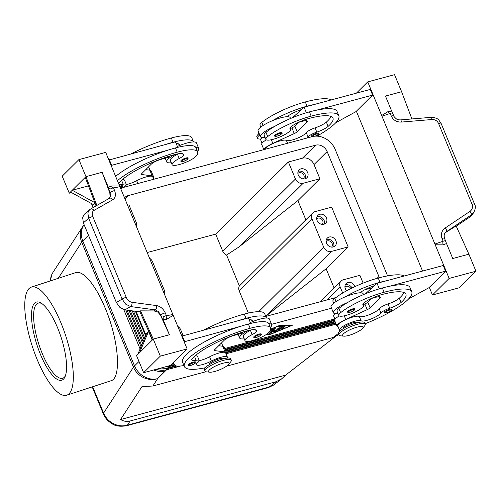 <?xml version="1.0" encoding="UTF-8"?>
<svg xmlns="http://www.w3.org/2000/svg" width="501" height="501" viewBox="0 0 501 501"><rect width="100%" height="100%" fill="white"/><g stroke="black" fill="none" stroke-linecap="round" stroke-linejoin="round"><path stroke-width="0.75" d="M41.765 303.512A39.498 12.168 -108.1 0 0 38.208 303.149A39.498 12.168 -108.1 0 0 42.234 353.487A39.498 12.168 -108.1 0 0 62.731 378.242A39.498 12.168 -108.1 0 0 65.387 375.85M57.609 327.861A41.076 12.65 71.9 0 1 64.998 376.833A41.076 12.65 71.9 0 1 40.475 354.464A41.076 12.65 71.9 0 1 31.513 315.073A41.076 12.65 71.9 0 1 40.869 302.948A41.076 12.65 71.9 0 1 57.609 327.861M37.18 359.58A56.876 17.516 71.9 0 1 31.381 287.098A56.876 17.516 71.9 0 1 60.903 322.744A56.876 17.516 71.9 0 1 66.696 395.226A56.876 17.516 71.9 0 1 37.18 359.58M31.381 287.098L75.632 272.644C83.028 269.876 95.873 285.313 105.26 308.259C118.756 339.966 121.73 378.361 110.878 380.798L66.696 395.226M164.46 294.244A6.319 5.354 -134.8 0 0 164.259 290.079L152.498 261.679A6.319 5.354 -134.8 0 0 149.548 258.247M127.592 205.247L128.97 204.878L136.028 221.918A6.319 5.354 -134.8 0 1 136.222 226.083M177.78 326.414A6.319 5.354 -134.8 0 1 180.729 329.84L183.072 335.495M147.188 252.548L215.674 234.117L288.394 161.986L295.452 179.026L222.732 251.158A6.319 5.354 -134.8 0 0 225.97 254.752A6.319 5.354 -134.8 0 0 226.584 255.053L239.378 285.946L312.831 212.856A6.319 5.354 -134.8 0 1 314.929 211.666L331.675 207.157L348.145 246.918L331.399 251.427A6.319 5.354 -134.8 0 1 326.915 250.782A6.319 5.354 -134.8 0 1 323.684 247.187L258.666 311.685M226.584 255.053L238.896 247.012L297.895 200.594L319.907 178.757L314.027 164.56A9.481 8.029 45.2 0 0 302.46 158.197L288.394 161.986M124.517 197.814A9.481 8.029 -134.8 0 1 124.868 197.444A9.481 8.029 -134.8 0 1 128.012 195.653L315.574 145.19A9.481 8.029 -134.8 0 1 327.14 151.552L378.9 276.514A9.481 8.029 -134.8 0 1 379.32 277.748M239.378 285.946A6.319 5.354 -134.8 0 0 239.109 286.484A6.319 5.354 -134.8 0 0 239.202 290.918L248.377 313.062M215.674 234.117L222.732 251.158M327.072 299.93L340.154 286.948A6.319 5.354 -134.8 0 1 340.06 282.508A6.319 5.354 -134.8 0 1 341.062 281.023A6.319 5.354 -134.8 0 1 343.16 279.827L359.906 275.325L363.131 283.103M348.145 246.918L326.132 268.755L265.73 316.256M238.896 247.012L303.161 183.266A6.319 5.354 -134.8 0 1 298.684 182.621A6.319 5.354 -134.8 0 1 295.452 179.026M239.202 290.918L311.923 218.787A6.319 5.354 -134.8 0 1 311.829 214.347A6.319 5.354 -134.8 0 1 312.831 212.856M311.923 218.787L323.684 247.187M317.114 220.546A5.53 4.684 -134.8 0 1 317.91 215.355A5.53 4.684 -134.8 0 1 326.495 218.023A5.53 4.684 -134.8 0 1 325.7 223.208A5.53 4.684 -134.8 0 1 317.114 220.546M326.527 243.267A5.53 4.684 -134.8 0 1 327.322 238.081A5.53 4.684 -134.8 0 1 335.908 240.743A5.53 4.684 -134.8 0 1 335.113 245.928A5.53 4.684 -134.8 0 1 326.527 243.267M316.976 216.801A5.53 4.684 -134.8 0 1 324.109 220.39A5.53 4.684 -134.8 0 1 324.247 224.129M333.66 246.849A5.53 4.684 45.2 0 0 333.522 243.11A5.53 4.684 45.2 0 0 326.389 239.522M303.161 183.266L319.907 178.757M340.154 286.948L342.678 293.041M366.35 288.964L365.692 289.296M346.711 290.743A5.53 4.684 -134.8 0 1 345.352 288.708A5.53 4.684 -134.8 0 1 346.147 283.522A5.53 4.684 -134.8 0 1 354.727 286.184A5.53 4.684 -134.8 0 1 354.896 286.635M352.071 287.981A5.53 4.684 45.2 0 0 345.214 284.963M326.132 268.755L334.079 287.95M305.848 219.782L297.895 200.594M126.133 425.844A9.481 4.534 -105.1 0 0 126.333 425.8A9.481 4.534 -105.1 0 0 127.404 425.167C122.776 426.464 118.136 425.975 113.489 423.708C108.899 421.303 105.605 417.771 103.594 413.118L92.666 386.747M334.987 336.904L285.62 375.136L281.888 378.675L276.045 381.731L130.116 420.99C126.828 421.836 123.647 421.354 120.572 419.537L141.958 386.64L152.861 386.002L205.873 371.736M50.407 280.886L51.747 274.642L52.924 272.456M58.216 278.337L81.707 242.19L133.473 367.158A18.957 17.479 33 0 0 143.48 377.572A18.957 17.479 33 0 0 157.665 378.618L165.33 371.009A18.957 16.063 -134.8 0 1 153.726 369.976A18.957 16.063 45.2 0 0 165.33 371.009L166.582 369.769L180.585 365.999M123.81 309.656L140.086 348.947M141.025 346.736L125.807 310.006M127.054 310.169L141.614 345.327M142.553 343.116L129.014 310.432M130.26 310.601L143.142 341.707M144.081 339.496L132.214 310.858M133.46 311.027L144.67 338.087M145.603 335.877L135.42 311.29M226.565 366.168L333.171 337.492L338.776 334.624M281.888 378.675L274.11 384.705L269.225 387.01A9.481 4.534 74.9 0 1 268.173 387.642A9.481 4.534 74.9 0 1 268.16 387.642L126.333 425.8A9.481 4.534 -105.1 0 0 126.352 425.8C120.083 426.727 115.399 426.1 112.312 423.909C107.928 421.222 104.959 417.903 103.406 413.951A9.481 2.192 157.5 0 0 103.438 414.026M226.095 353.756L336.146 324.147M387.511 275.907A18.957 16.063 -134.8 0 0 386.941 274.354L335.175 149.386A18.957 16.063 -134.8 0 0 325.481 138.602A18.957 16.063 -134.8 0 0 312.042 136.673L124.486 187.13A18.957 16.063 -134.8 0 0 120.747 188.72M285.62 375.136L120.572 419.537M156.356 369.268A18.957 16.063 45.2 0 0 166.582 369.769L166.582 368.761M331.587 247.112A3.883 3.294 45.2 0 0 332.125 243.486A3.883 3.294 45.2 0 0 326.113 241.595M350.8 288.607A3.883 3.294 45.2 0 0 344.938 287.035M316.701 218.874A3.883 3.294 -134.8 0 1 322.713 220.759A3.883 3.294 -134.8 0 1 322.174 224.392M372.049 287.825L364.722 289.797M335.964 297.538L265.793 316.413M298.295 175.106A5.53 4.684 -134.8 0 1 299.091 169.914A5.53 4.684 -134.8 0 1 307.67 172.582A5.53 4.684 -134.8 0 1 306.875 177.767A5.53 4.684 -134.8 0 1 298.295 175.106M298.158 171.361A5.53 4.684 -134.8 0 1 305.291 174.943A5.53 4.684 -134.8 0 1 305.428 178.688M297.882 173.434A3.883 3.294 -134.8 0 1 303.894 175.319A3.883 3.294 -134.8 0 1 303.349 178.945M123.929 187.293A11.06 2.555 -22.5 0 1 125.118 186.172A7.897 1.829 157.5 0 0 126.308 184.431A7.897 1.829 157.5 0 0 123.202 184.211A11.06 2.555 -22.5 0 1 118.862 183.905A11.06 2.555 -22.5 0 1 119.388 182.527A44.238 10.233 -22.5 0 1 174.83 154.559A15.8 3.651 -22.5 0 1 183.466 154.421A15.8 3.651 -22.5 0 1 183.379 155.398A7.897 1.829 -22.5 0 1 179.226 158.51A13.427 3.106 157.5 0 0 172.501 163.245A13.427 3.106 157.5 0 0 172.087 164.635A13.427 3.106 157.5 0 0 183.372 163.27A13.427 3.106 157.5 0 0 196.486 155.748A37.368 8.642 157.5 0 0 197.638 151.878A37.368 8.642 157.5 0 0 177.216 152.191A50.557 11.692 157.5 0 0 117.416 180.673M119.714 186.215A3.952 0.914 -22.5 0 1 120.503 185.977A3.952 0.914 -22.5 0 1 122.664 185.946L122.494 186.892L120.566 188.282M180.867 161.046A3.952 0.914 -22.5 0 1 180.842 161.009A3.952 0.914 -22.5 0 1 185.984 158.022A3.952 0.914 -22.5 0 1 188.144 157.984L187.975 158.936C186.159 160.364 184.631 161.165 183.404 161.347C181.606 161.723 180.755 161.61 180.842 161.009M172.087 164.635L170.321 160.376A13.427 3.106 -22.5 0 1 170.735 158.986A13.427 3.106 -22.5 0 1 177.46 154.252A7.897 1.829 157.5 0 0 178.325 153.788M197.413 151.327A17.378 4.021 157.5 0 0 197.469 151.271A17.378 4.021 157.5 0 0 198.784 148.584A17.378 4.021 157.5 0 0 195.878 147.62A37.368 8.642 -22.5 0 1 195.878 147.62L197.638 151.878M174.736 154.584A17.378 4.021 157.5 0 0 167.992 159.199A17.378 4.021 157.5 0 0 166.676 161.886A17.378 4.021 157.5 0 0 171.298 162.731M198.784 148.584L196.43 142.904A17.378 4.021 157.5 0 0 193.524 141.94A37.368 8.642 -22.5 0 1 193.524 141.94A17.378 4.021 -22.5 0 0 179.101 145.735A17.378 4.021 157.5 0 0 177.398 146.461M131.581 153.638A50.557 11.692 -22.5 0 1 171.329 137.994A37.368 8.642 -22.5 0 1 191.758 137.675L193.524 141.933A37.368 8.642 -22.5 0 0 173.095 142.253L171.329 137.994M148.59 166.827A11.849 2.743 -22.5 0 1 148.603 166.864L149.981 170.183M179.101 145.735A7.897 1.829 157.5 0 0 179.264 145.453A15.8 3.651 157.5 0 0 179.345 144.482A15.8 3.651 157.5 0 0 176.22 143.618M108.874 160.051L165.249 144.576A50.557 11.692 -22.5 0 1 173.095 142.253M139.547 352.691L137.756 354.47L146.774 333.102L148.565 331.33L139.547 352.691L152.536 339.81L139.779 311.559L140.493 310.852L153.256 339.096L160.314 356.136L187.111 348.928L119.633 186.021L111.648 185.952A3.163 1.453 -100.5 0 0 113.358 187.881M187.111 348.928L170.421 365.479L143.624 372.694L136.566 355.654L137.756 354.47M105.698 152.392L119.633 186.021L119.633 186.81L113.464 187.862A3.163 0.733 157.5 0 0 112.393 188.132A3.163 0.733 157.5 0 0 110.934 188.695A3.163 0.733 157.5 0 0 110.245 189.034L108.322 187.286L102.116 172.294L85.965 176.64L78.907 159.6L105.698 152.392M109.318 198.34L110.07 196.743L109.832 192.898L102.104 172.306A3.163 0.733 -22.5 0 1 102.116 172.294M106.099 183.053L110.076 192.653L110.602 196.217L109.35 198.321A3.163 2.267 -119.7 0 1 109.356 198.315L90.506 209.055A3.163 2.267 -119.7 0 0 90.499 209.061A3.163 2.267 -119.7 0 0 90.424 209.105M90.236 209.249L89.522 209.75L87.844 212.881L88.652 218.292L122.125 299.097A3.163 0.733 -22.5 0 1 124.098 298.045A3.163 0.733 -22.5 0 1 126.246 297.375L92.779 216.57C91.758 213.745 92.14 211.716 93.912 210.476L112.763 199.736A3.163 2.267 -119.7 0 0 110.928 198.221A3.163 2.267 -119.7 0 0 109.356 198.315M90.499 209.061L84.337 214.234L82.627 217.396L83.36 222.87L116.345 302.491L119.939 307.476L124.899 309.881L130.548 306.562A3.163 1.904 -82.4 0 0 131.782 304.808A3.163 1.904 -82.4 0 0 131.951 302.303C129.452 301.796 127.548 300.155 126.246 297.375M92.779 216.57A3.163 0.733 157.5 0 0 90.625 217.24A3.163 0.733 157.5 0 0 88.652 218.292L83.36 222.87M116.345 302.491L122.125 299.097L125.638 304.132L130.548 306.562L155.21 309.856A3.163 1.904 -82.4 0 0 156.444 308.096A3.163 1.904 -82.4 0 0 156.613 305.597L131.951 302.303M140.493 310.852L154.114 310.946L155.21 309.856L158.404 311.622L160.746 314.979A3.163 0.733 -22.5 0 1 162.737 313.758A3.163 0.733 -22.5 0 1 165.267 312.925C163.332 308.804 160.445 306.361 156.613 305.597M153.256 339.096L169.407 334.749L160.495 315.223L157.871 312.148L154.114 310.946M169.407 334.749L163.194 319.763L166.852 319.218L173.177 315.298L172.576 314.615L166.407 315.668A3.163 1.559 -109.8 0 0 166.852 319.218M165.267 312.925L166.407 315.668A3.163 0.733 -22.5 0 0 163.877 316.5A3.163 0.733 -22.5 0 0 163.182 316.839L163.194 319.763M139.929 311.891L124.899 309.881M88.445 185.802L90.117 190.217M95.065 203.281L93.606 204.727L70.466 192.015L69.276 193.198L62.218 176.158L78.907 159.6M91.426 203.531L93.098 207.577M136.097 311.378L145.929 335.113M148.565 331.33L152.21 340.129M94.821 202.642L72.257 190.242L85.245 177.36L96.054 205.892M96.862 205.435L85.959 176.646L102.104 172.306M88.333 185.915L72.257 190.242L70.466 192.015M71.524 192.591L69.276 193.198M160.314 356.136L143.624 372.694M173.008 362.918L175.801 365.636A15.8 3.651 157.5 0 0 179.84 366.093L183.973 365.592M205.21 367.759A50.557 11.692 -22.5 0 1 184.368 366.544L182.602 362.286A50.557 11.692 -22.5 0 1 240.536 326.345L184.161 341.82M165.249 144.576L175.475 141.827L177.761 147.338M115.65 176.415A50.557 11.692 -22.5 0 1 167.603 150.256A50.557 11.692 -22.5 0 1 175.45 147.933A37.368 8.642 -22.5 0 1 195.878 147.613M122.094 179.834A7.897 1.829 -22.5 0 1 124.542 180.172L126.308 184.431M126.34 184.593A11.06 2.555 157.5 0 0 136.667 180.704A11.849 2.743 -22.5 0 1 152.717 176.803L153.738 179.264M250.7 323.427L248.415 317.916L181.813 336.14M184.587 341.4L182.232 335.72M226.045 353.831A12.638 2.925 157.5 0 0 226.389 352.591A12.638 2.925 157.5 0 0 225.106 351.927L214.841 350.644A4.741 1.096 -22.5 0 1 214.359 350.399A4.741 1.096 -22.5 0 1 214.722 349.667L224.26 340.204A7.897 1.829 -22.5 0 1 233.936 335.445L241.977 333.284L243.173 331.969M195.033 355.923A7.897 1.829 -22.5 0 1 197.482 356.261L199.248 360.52A7.897 1.829 -22.5 0 1 198.058 362.261A11.06 2.555 157.5 0 0 196.392 364.697A11.06 2.555 157.5 0 0 211.372 361.052A11.849 2.743 -22.5 0 1 227.423 357.15A11.849 2.743 -22.5 0 1 227.26 358.065M199.279 360.676A11.06 2.555 157.5 0 0 209.606 356.793A11.849 2.743 -22.5 0 1 225.657 352.892L227.423 357.15M226.389 352.591L224.035 346.905A12.638 2.925 157.5 0 0 222.751 346.247L218.68 345.74M222.914 346.272L221.542 342.953A11.849 2.743 157.5 0 0 221.523 342.916M240.536 326.345A50.557 11.692 -22.5 0 1 248.383 324.022A37.368 8.642 -22.5 0 1 268.812 323.702A37.368 8.642 -22.5 0 1 268.818 323.709L270.578 327.961A37.368 8.642 -22.5 0 1 269.425 331.837A13.427 3.106 -22.5 0 1 256.305 339.352A13.427 3.106 -22.5 0 1 245.027 340.724A13.427 3.106 -22.5 0 1 245.44 339.334A13.427 3.106 -22.5 0 1 252.16 334.599A7.897 1.829 157.5 0 0 256.318 331.48A15.8 3.651 157.5 0 0 256.406 330.51A15.8 3.651 157.5 0 0 247.77 330.641A44.238 10.233 157.5 0 0 192.328 358.61A11.06 2.555 157.5 0 0 191.795 359.987A11.06 2.555 157.5 0 0 196.141 360.3A7.897 1.829 -22.5 0 1 199.248 360.52M247.669 330.673A17.378 4.021 157.5 0 0 240.931 335.288A17.378 4.021 157.5 0 0 239.61 337.975A17.378 4.021 157.5 0 0 244.237 338.82M270.352 327.41A17.378 4.021 157.5 0 0 270.402 327.36A17.378 4.021 157.5 0 0 271.724 324.673A17.378 4.021 157.5 0 0 268.818 323.709M271.724 324.673L269.369 318.993A17.378 4.021 157.5 0 0 266.463 318.029A17.378 4.021 -22.5 0 0 252.034 321.824A17.378 4.021 157.5 0 0 250.331 322.544M245.027 340.724L243.261 336.465A13.427 3.106 -22.5 0 1 243.674 335.069A13.427 3.106 -22.5 0 1 250.4 330.341A7.897 1.829 157.5 0 0 251.264 329.871M184.368 366.544A50.557 11.692 -22.5 0 1 250.149 328.28A37.368 8.642 -22.5 0 1 270.578 327.961M253.8 337.135A3.952 0.914 -22.5 0 1 253.782 337.098A3.952 0.914 -22.5 0 1 258.923 334.104A3.952 0.914 -22.5 0 1 261.084 334.073C262.054 334.599 260.476 335.72 256.343 337.436C254.427 337.774 253.575 337.661 253.782 337.098M188.32 365.091A3.952 0.914 -22.5 0 1 188.301 365.054A3.952 0.914 -22.5 0 1 193.442 362.066A3.952 0.914 -22.5 0 1 195.597 362.029C196.574 362.561 194.989 363.682 190.862 365.398C188.946 365.736 188.094 365.624 188.301 365.054M223.784 358.691L223.772 358.66A7.897 1.829 157.5 0 0 219.457 358.729A7.897 1.829 157.5 0 0 209.174 364.709L209.186 364.741M238.188 320.665A50.557 11.692 -22.5 0 1 246.035 318.335A37.368 8.642 -22.5 0 1 266.463 318.022A37.368 8.642 -22.5 0 1 266.463 318.029M266.463 318.022L264.697 313.764A37.368 8.642 157.5 0 0 244.269 314.077A50.557 11.692 157.5 0 0 204.514 329.721M252.034 321.824A7.897 1.829 157.5 0 0 252.203 321.542A15.8 3.651 157.5 0 0 252.285 320.571A15.8 3.651 157.5 0 0 249.16 319.707M334.831 318.905L224.705 348.527M271.58 324.329L331.512 308.203M270.715 329.113L279.671 325.387L292.622 325.13L270.734 334.248L266.538 334.33M270.734 334.248L270.596 333.917M267.033 333.985L271.079 333.91L291.281 325.493L279.257 325.556M291.281 325.493L291.144 325.162M279.326 325.725L270.684 329.326M209.831 372.187A11.06 2.555 -22.5 0 1 211.272 368.435A11.06 2.555 -22.5 0 1 223.001 363.225A11.06 2.555 -22.5 0 1 228.6 364.415A11.06 2.555 -22.5 0 1 214.653 371.504A11.06 2.555 -22.5 0 1 209.831 372.187L206.556 371.861A14.222 3.288 -22.5 0 1 204.984 371.103L204.395 369.682A14.222 3.288 -22.5 0 1 222.895 358.923A14.222 3.288 -22.5 0 1 230.673 358.797L231.262 360.219A14.222 3.288 -22.5 0 1 230.685 361.866L228.594 364.415M204.984 371.103A14.222 3.288 -22.5 0 1 223.484 360.338A14.222 3.288 -22.5 0 1 231.262 360.219M176.759 366.081L167.891 368.467A18.957 16.063 -134.8 0 1 159.343 368.46M335.795 323.295L226.427 352.723M161.428 367.903A18.957 16.063 45.2 0 0 168.724 367.64L175.889 365.711M226.214 352.172L335.57 322.757M175.118 364.972L170.039 366.337A18.957 16.063 -134.8 0 1 165.261 366.87M335.213 321.899L225.863 351.32M168.787 365.924A18.957 16.063 45.2 0 0 170.872 365.511L174.636 364.503M225.638 350.781L334.994 321.36M173.872 363.757L172.181 364.214A18.957 16.063 -134.8 0 1 171.542 364.371M334.637 320.502L225.287 349.923M172.375 363.544A18.957 16.063 45.2 0 0 173.02 363.382L173.384 363.288M225.062 349.385L334.668 319.895M270.596 329.677L272.369 329.238L267.91 333.322M283.748 326.665L285.088 326.301L282.727 328.643L281.33 329.126L283.748 326.665M283.009 326.189L279.376 330.034L277.974 330.516L281.575 326.884L277.704 326.915L279.026 326.264L283.084 326.351M275.569 330.91L278.393 328.105L279.733 327.748L276.007 331.437L274.623 331.938L273.759 331.249L269.25 333.365L274.398 328.193L275.738 327.836L271.548 331.988L274.755 330.259L275.569 330.91M270.246 330.541L271.492 329.307M282.038 328.362L284.205 326.376M278.55 326.37L281.337 326.32L281.575 326.884M278.681 329.752L282.432 326.201M271.548 331.988L271.31 331.424L274.849 327.911M269.958 332.595L271.467 331.794M273.759 331.249L273.602 330.879M273.703 330.829L274.391 331.374L275.775 330.873L278.85 327.817M153.112 177.742A12.638 2.925 157.5 0 0 153.45 176.502L151.095 170.822A12.638 2.925 157.5 0 0 149.812 170.158L145.741 169.651M153.45 176.502A12.638 2.925 157.5 0 0 152.166 175.838L141.902 174.561A4.741 1.096 -22.5 0 1 141.426 174.31A4.741 1.096 -22.5 0 1 141.783 173.578L151.321 164.121A7.897 1.829 -22.5 0 1 160.996 159.362L169.037 157.195L170.234 155.88M109.293 159.631L111.648 165.311L111.228 165.731M167.603 150.256L111.648 165.311M333.71 303.199L332.921 301.295A13.427 3.106 -22.5 0 1 334.774 298.471A37.368 8.642 -22.5 0 1 378.242 278.036A50.557 11.692 -22.5 0 1 404.294 275.976M334.994 319.294L333.616 315.974A11.849 2.743 -22.5 0 1 335.069 313.645M387.254 280.56A50.557 11.692 157.5 0 0 380.002 282.295A37.368 8.642 157.5 0 0 345.227 296.836A17.378 4.021 -22.5 0 1 359.893 292.803A7.897 1.829 -22.5 0 1 360.382 292.434A15.8 3.651 -22.5 0 1 374.498 285.608L377.028 283.309L443.21 265.505L445.564 271.185L443.598 273.133M338.018 313.588A17.378 4.021 -22.5 0 1 333.39 312.743L331.036 307.063A17.378 4.021 -22.5 0 1 332.357 304.376A17.378 4.021 -22.5 0 1 345.227 296.836M359.893 292.803A17.378 4.021 -22.5 0 1 363.15 293.761L363.494 294.588M333.39 312.743A17.378 4.021 -22.5 0 1 334.712 310.056A17.378 4.021 -22.5 0 1 347.581 302.516A37.368 8.642 157.5 0 0 338.895 308.409A13.427 3.106 157.5 0 0 337.041 311.234L338.808 315.492A13.427 3.106 157.5 0 0 348.333 314.728A13.427 3.106 157.5 0 0 361.766 308.034A13.427 3.106 157.5 0 0 363.62 305.215A13.427 3.106 157.5 0 0 363.131 304.746A7.897 1.829 -22.5 0 1 362.843 304.47A7.897 1.829 -22.5 0 1 364.503 302.379A15.8 3.651 -22.5 0 1 381.737 294.601A44.238 10.233 -22.5 0 1 405.916 294.225A44.238 10.233 -22.5 0 1 401.069 302.454A11.06 2.555 -22.5 0 1 389.74 308.215A7.897 1.829 157.5 0 0 380.985 313.044A11.06 2.555 -22.5 0 1 371.041 318.98A11.06 2.555 -22.5 0 1 361.096 320.772A11.849 2.743 157.5 0 0 348.552 323.471A11.849 2.743 157.5 0 0 339.496 330.178A11.849 2.743 157.5 0 0 339.791 330.516A11.849 2.743 157.5 0 0 340.26 330.71M365.054 323.752A50.557 11.692 157.5 0 0 411.759 291.807A50.557 11.692 157.5 0 0 384.123 292.233A37.368 8.642 157.5 0 0 340.661 312.674A13.427 3.106 157.5 0 0 338.808 315.492M352.704 308.879A3.952 0.914 -22.5 0 1 354.858 308.841L354.695 309.787C352.873 311.221 351.351 312.023 350.124 312.204C348.327 312.58 347.469 312.467 347.562 311.866A3.952 0.914 -22.5 0 1 352.704 308.879M389.571 309.299A3.952 0.914 -22.5 0 1 391.732 309.267L391.563 310.213C389.747 311.641 388.225 312.449 386.997 312.63C385.2 313.006 384.342 312.887 384.436 312.286A3.952 0.914 -22.5 0 1 389.571 309.299M357.758 322.65L357.745 322.619A7.897 1.829 157.5 0 0 353.424 322.688A7.897 1.829 157.5 0 0 343.749 327.447A7.897 1.829 157.5 0 0 343.147 328.662L343.16 328.694M403.988 292.534A44.238 10.233 -22.5 0 1 399.303 298.189A11.06 2.555 -22.5 0 1 387.981 303.957A7.897 1.829 157.5 0 0 379.219 308.785A11.06 2.555 -22.5 0 1 369.275 314.722A11.06 2.555 -22.5 0 1 359.336 316.513A11.849 2.743 157.5 0 0 346.786 319.212A11.849 2.743 157.5 0 0 337.737 325.919L339.496 330.178M362.567 328.374L364.653 325.825A14.222 3.288 157.5 0 0 365.229 324.178L364.64 322.757A14.222 3.288 157.5 0 0 356.869 322.876A14.222 3.288 157.5 0 0 338.369 333.641L338.958 335.063A14.222 3.288 157.5 0 0 340.53 335.82L343.805 336.146A11.06 2.555 157.5 0 0 348.627 335.463A11.06 2.555 157.5 0 0 362.567 328.374A11.06 2.555 157.5 0 0 356.969 327.184A11.06 2.555 157.5 0 0 345.239 332.395A11.06 2.555 157.5 0 0 343.805 336.146M365.229 324.178A14.222 3.288 157.5 0 0 357.457 324.297A14.222 3.288 157.5 0 0 338.958 335.063M411.759 291.807L409.993 287.549A50.557 11.692 157.5 0 0 389.609 286.24A50.557 11.692 157.5 0 0 382.357 287.975A37.368 8.642 157.5 0 0 347.581 302.516M443.711 273.408L428.875 287.743L408.703 298.815M389.609 286.24L445.564 271.185M411.903 118.95L401.602 91.721L394.544 74.68L367.747 81.888L381.681 115.524L382.363 116.126L390.204 113.414A3.163 1.559 70.2 0 1 388.006 111.604L381.681 115.524L435.225 244.795L443.203 244.87A3.163 1.453 79.5 0 1 443.141 241.219L435.3 243.931L435.225 244.795L449.153 278.424L432.469 294.983L429.294 287.323M367.747 81.888L356.399 93.155M422.556 271.06L356.355 111.235M335.77 122.726L355.935 111.654L370.659 97.044M443.203 244.87L446.535 243.53L452.741 258.522L468.892 254.176L475.95 271.216L449.153 278.424M472.067 204.339A3.163 0.733 -22.5 0 1 473.984 203.907A3.163 0.733 -22.5 0 1 474.528 204.082L441.055 123.284A3.163 0.733 157.5 0 0 440.511 123.108A3.163 0.733 157.5 0 0 438.594 123.534L472.067 204.339C473.044 207.201 472.355 209.543 470.007 211.353L445.264 227.936C441.644 230.71 440.561 234.224 442.007 238.476L443.141 241.219A3.163 0.733 -22.5 0 1 445.257 240.793A3.163 0.733 -22.5 0 1 445.527 240.875L446.535 243.53M442.007 238.476A3.163 0.733 -22.5 0 1 444.124 238.056A3.163 0.733 -22.5 0 1 444.468 238.219L445.533 240.875M444.462 238.219C443.861 235.307 444.262 233.316 445.677 232.245L471.378 214.866L473.602 212.706L474.829 210.182M445.264 227.936A3.163 0.927 56.2 0 1 446.479 230.065A3.163 0.927 56.2 0 1 446.635 231.449L445.214 232.765M470.007 211.353A3.163 0.927 56.2 0 1 471.222 213.482A3.163 0.927 56.2 0 1 471.378 214.866L469.794 217.096L472.017 214.942L473.602 212.706C475.543 209.011 475.85 206.143 474.528 204.089A3.163 0.733 -22.5 0 1 474.535 204.114M400.668 119.889A3.163 0.557 85.2 0 1 400.694 119.883A3.163 0.557 85.2 0 1 400.969 120.19A3.163 0.557 85.2 0 1 401.414 122.075L431.968 119.526C435.043 119.457 437.254 120.797 438.594 123.534M401.602 91.721L385.451 96.067L391.663 111.059L388.006 111.604M391.663 111.059L393.799 115.9A3.163 0.733 157.5 0 0 393.46 115.731A3.163 0.733 157.5 0 0 391.337 116.151C393.335 120.215 396.698 122.194 401.414 122.075M392.59 113.069A3.163 0.733 157.5 0 0 392.321 112.988A3.163 0.733 157.5 0 0 392.126 112.982A3.163 0.733 157.5 0 0 390.511 113.307A3.163 0.733 157.5 0 0 390.204 113.414L391.337 116.151M469.794 217.096L456.242 226.176M445.539 232.539L456.129 225.932L468.88 254.182M385.451 96.073L401.595 91.733M307.044 138.019A11.06 2.555 157.5 0 0 308.046 136.961A7.897 1.829 -22.5 0 1 316.807 132.126A11.06 2.555 157.5 0 0 328.13 126.365A44.238 10.233 157.5 0 0 332.983 118.142A44.238 10.233 157.5 0 0 308.798 118.512A15.8 3.651 157.5 0 0 291.563 126.29A7.897 1.829 157.5 0 0 289.904 128.381A7.897 1.829 157.5 0 0 290.192 128.657A13.427 3.106 -22.5 0 1 290.68 129.126A13.427 3.106 -22.5 0 1 288.826 131.951A13.427 3.106 -22.5 0 1 275.4 138.639A13.427 3.106 -22.5 0 1 265.868 139.41A13.427 3.106 -22.5 0 1 267.722 136.585A37.368 8.642 -22.5 0 1 311.184 116.151A50.557 11.692 -22.5 0 1 338.82 115.725L337.054 111.46A50.557 11.692 157.5 0 0 316.67 110.151L372.625 95.102L370.239 97.463L370.778 97.319M475.95 271.216L459.26 287.774L432.469 294.983M292.615 117.635L304.088 107.227L370.27 89.422L372.625 95.102M304.088 107.227L306.38 112.75M263.858 149.636L261.716 144.451A12.638 2.925 -22.5 0 1 266.313 139.854M290.442 128.563L291.914 127.887A4.741 1.096 157.5 0 0 294.839 126.089L298.621 122.332M264.052 149.58A12.638 2.925 -22.5 0 1 272.82 143.38L294.269 133.567A4.741 1.096 157.5 0 0 297.187 131.769L306.725 122.307A7.897 1.829 157.5 0 0 307.326 121.085A7.897 1.829 157.5 0 0 303.011 121.154L298.421 122.388M331.048 116.445A44.238 10.233 -22.5 0 1 326.37 122.106A11.06 2.555 -22.5 0 1 315.041 127.868A7.897 1.829 157.5 0 0 306.28 132.696A11.06 2.555 -22.5 0 1 296.335 138.633A11.06 2.555 -22.5 0 1 286.397 140.424A11.849 2.743 157.5 0 0 274.68 142.766A11.849 2.743 157.5 0 0 264.766 149.392M314.315 104.471A50.557 11.692 157.5 0 0 307.069 106.206A37.368 8.642 157.5 0 0 272.293 120.747A17.378 4.021 -22.5 0 1 286.954 116.72A7.897 1.829 -22.5 0 1 287.449 116.351A15.8 3.651 -22.5 0 1 301.558 109.519M286.954 116.72A17.378 4.021 -22.5 0 1 290.211 117.679L290.555 118.499M265.079 137.506A17.378 4.021 -22.5 0 1 260.451 136.66L258.103 130.98A17.378 4.021 -22.5 0 1 259.418 128.294A17.378 4.021 -22.5 0 1 272.293 120.747M260.451 136.66A17.378 4.021 -22.5 0 1 261.772 133.974A17.378 4.021 -22.5 0 1 274.642 126.427A37.368 8.642 157.5 0 0 265.956 132.327A13.427 3.106 157.5 0 0 264.102 135.145L265.868 139.41M338.125 326.859A12.638 2.925 -22.5 0 1 337.004 326.22A12.638 2.925 -22.5 0 1 345.759 319.469L367.202 309.656A4.741 1.096 157.5 0 0 370.126 307.858L379.664 298.396A7.897 1.829 157.5 0 0 380.265 297.174A7.897 1.829 157.5 0 0 375.944 297.243L371.36 298.477M337.004 326.22L334.649 320.54A12.638 2.925 -22.5 0 1 339.246 315.943M379.313 288.839L377.028 283.309M365.555 293.724L374.498 285.608M363.382 304.646L364.853 303.975A4.741 1.096 157.5 0 0 367.772 302.178L371.56 298.421M316.67 110.151A50.557 11.692 157.5 0 0 309.418 111.886A37.368 8.642 157.5 0 0 274.642 126.427M338.82 115.725A50.557 11.692 -22.5 0 1 316.882 136.147M315.229 136.159L318.411 134.374L318.793 133.178A3.952 0.914 157.5 0 0 316.638 133.21A3.952 0.914 157.5 0 0 311.497 136.203L312.01 136.679M281.925 132.759A3.952 0.914 157.5 0 0 279.765 132.79A3.952 0.914 157.5 0 0 274.623 135.777C274.416 136.347 275.268 136.46 277.185 136.122C281.318 134.406 282.896 133.285 281.925 132.759M331.361 99.887A50.557 11.692 157.5 0 0 305.303 101.947A37.368 8.642 157.5 0 0 261.841 122.388A13.427 3.106 157.5 0 0 259.988 125.206L260.77 127.11M262.129 137.556A11.849 2.743 157.5 0 0 260.677 139.892L262.054 143.211M259.756 134.969A14.222 3.288 157.5 0 0 257.433 138.238A14.222 3.288 157.5 0 0 260.839 138.971M259.167 133.548A14.222 3.288 157.5 0 0 257.42 135.17A14.222 3.288 157.5 0 0 256.844 136.817L257.433 138.238M315.574 145.19L302.46 158.197M128.012 195.653L124.899 198.74M267.133 315.179L331.399 251.427M327.14 151.552L314.027 164.56M378.9 276.514L377.034 278.368M152.861 386.002L157.665 378.618A18.957 16.063 -134.8 0 1 134.531 365.899A18.957 4.384 157.5 0 0 133.924 366.55A18.957 4.384 157.5 0 0 133.473 367.158L103.594 413.118A9.481 2.192 157.5 0 0 103.4 413.958L92.197 386.904M138.984 361.484L134.531 365.899L82.765 240.937A18.957 4.384 157.5 0 0 82.164 241.588A18.957 4.384 157.5 0 0 81.707 242.19A18.957 17.479 33 0 1 81.738 228.506A18.957 17.479 33 0 1 82.947 226.277L52.912 272.475M276.045 381.731L269.225 387.01L127.404 425.167L130.116 420.99M88.495 235.257L82.765 240.937A18.957 16.063 -134.8 0 1 84.13 224.724M338.325 333.497L333.171 337.492M120.008 186.929A3.319 0.77 -22.5 0 1 120.497 186.785A3.319 0.77 -22.5 0 1 122.325 186.817A3.319 0.77 -22.5 0 1 120.559 188.263M183.479 161.309A3.319 0.77 -22.5 0 1 181.681 161.366A3.319 0.77 -22.5 0 1 182.871 160.126A3.319 0.77 -22.5 0 1 185.984 158.823A3.319 0.77 -22.5 0 1 187.543 159.312A3.319 0.77 -22.5 0 1 183.479 161.309M179.226 158.51L177.46 154.252M179.264 145.453L178.6 143.856M111.648 185.952L108.322 187.286M112.763 199.736C115.493 197.845 116.107 194.801 114.604 190.605A3.163 0.733 157.5 0 0 112.074 191.438A3.163 0.733 157.5 0 0 110.076 192.653L109.832 192.898M93.912 210.476A3.163 2.267 -119.7 0 0 92.078 208.961A3.163 2.267 -119.7 0 0 90.506 209.055M160.495 315.223L160.746 314.979L164.723 324.579M114.604 190.605L113.464 187.862M177.216 152.191L175.45 147.933M183.379 155.398L182.721 153.794M123.202 184.211L121.58 180.297M137.844 183.535L136.667 180.704M214.841 350.644L214.528 349.886M225.106 351.927L222.751 346.247M250.4 330.341L252.16 334.599M248.383 324.022L250.149 328.28M255.654 329.883L256.318 331.48M194.52 356.386L196.141 360.3M209.606 356.793L211.372 361.052M258.917 334.912A3.319 0.77 -22.5 0 1 260.482 335.394A3.319 0.77 -22.5 0 1 256.418 337.392A3.319 0.77 -22.5 0 1 254.621 337.455A3.319 0.77 -22.5 0 1 255.811 336.215A3.319 0.77 -22.5 0 1 258.917 334.912M193.436 362.868A3.319 0.77 -22.5 0 1 195.002 363.357A3.319 0.77 -22.5 0 1 190.931 365.354A3.319 0.77 -22.5 0 1 189.14 365.411A3.319 0.77 -22.5 0 1 190.33 364.171A3.319 0.77 -22.5 0 1 193.436 362.868M244.269 314.077L246.035 318.335M251.54 319.945L252.203 321.542M167.891 368.467L168.724 367.64L168.731 366.632M170.039 366.337L170.872 365.029M172.181 364.214L173.02 362.931M282.727 328.643L282.495 328.074M279.376 330.034L279.138 329.47M270.34 333.09L270.102 332.526M274.623 331.938L274.391 331.374M276.007 331.437L275.775 330.873M149.812 170.158L152.166 175.838M141.589 173.797L141.902 174.561M378.242 278.036L380.002 282.295M334.774 298.471L336.052 301.546M338.895 308.409L340.661 312.674M390.035 311.365A3.319 0.77 157.5 0 0 391.387 310.081A3.319 0.77 157.5 0 0 389.571 310.1A3.319 0.77 157.5 0 0 385.507 312.104A3.319 0.77 157.5 0 0 387.066 312.586A3.319 0.77 157.5 0 0 390.035 311.365M359.336 316.513L361.096 320.772M353.161 310.939A3.319 0.77 157.5 0 0 354.514 309.662A3.319 0.77 157.5 0 0 352.698 309.681A3.319 0.77 157.5 0 0 348.633 311.678A3.319 0.77 157.5 0 0 350.193 312.167A3.319 0.77 157.5 0 0 353.161 310.939M382.357 287.975L384.123 292.233M441.055 123.284L438.757 119.971C438.137 118.38 431.417 116.708 431.248 117.334A3.163 0.557 85.2 0 1 431.524 117.635A3.163 0.557 85.2 0 1 431.968 119.526M393.811 115.938A3.163 0.733 157.5 0 0 393.799 115.9C393.078 115.919 397.343 120.002 397.055 119.232C397.65 119.676 398.859 119.889 400.694 119.889L431.248 117.334M291.914 127.887L294.269 133.567M271.317 139.748L272.82 143.38M294.839 126.089L297.187 131.769M306.036 120.647L306.725 122.307M287.568 143.255L286.397 140.424M379.219 308.785L380.985 313.044M387.981 303.957L389.74 308.215M399.303 298.189L401.069 302.454M362.849 304.069L363.131 304.746M345.759 319.469L344.256 315.83M379.664 298.396L378.975 296.736M370.126 307.858L367.772 302.178M367.202 309.656L364.853 303.975M311.184 116.151L309.418 111.886M308.046 136.961L306.28 132.696M316.807 132.126L315.041 127.868M328.13 126.365L326.37 122.106M290.192 128.657L289.91 127.98M267.722 136.585L265.956 132.327M279.758 133.592A3.319 0.77 157.5 0 0 275.694 135.589A3.319 0.77 157.5 0 0 277.26 136.078A3.319 0.77 157.5 0 0 280.228 134.857A3.319 0.77 157.5 0 0 281.575 133.573A3.319 0.77 157.5 0 0 279.758 133.592M315.173 136.166A3.319 0.77 157.5 0 0 317.095 135.276A3.319 0.77 157.5 0 0 318.448 133.992A3.319 0.77 157.5 0 0 316.632 134.017A3.319 0.77 157.5 0 0 313.463 135.358A3.319 0.77 157.5 0 0 312.361 136.591M307.069 106.206L305.303 101.947M263.113 125.463L261.841 122.388M320.114 301.802L341.062 281.023M84.112 224.68A18.957 18.957 0 0 0 82.947 226.277M268.348 387.586L273.571 385.094M50.213 280.948L51.033 276.439L52.505 273.145M165.161 158.241L166.676 161.886M239.61 337.975L238.1 334.33M363.012 303.75L363.62 305.215M290.68 129.126L290.073 127.667M257.42 135.17L259.023 133.21"/></g></svg>
